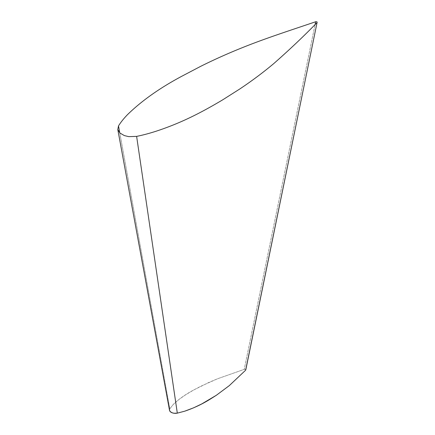 <?xml version="1.0" encoding="UTF-8"?>
<svg xmlns="http://www.w3.org/2000/svg" width="435" height="435" viewBox="0 0 435 435"><rect width="100%" height="100%" fill="white"/><g stroke="black" fill="none" stroke-linecap="round" stroke-linejoin="round"><path stroke-width="0.33" stroke-dasharray="2.17 1.63" d="M119.783 132.903L169.808 408.808L173.212 404.523C178.562 399.286 185.402 394.436 193.733 389.978L200.807 386.253L217.456 378.803L244.236 369.358A1.028 0.593 180 0 1 245.481 369.456A1.028 0.593 180 0 1 245.644 370.174C245.878 369.494 245.411 369.223 244.236 369.358L315.098 24.529L244.236 369.358L217.456 378.803L208.925 382.408L193.733 389.978L185.821 394.665L179.1 399.341L173.212 404.523L169.808 408.808L119.783 132.903M169.509 410.303L169.808 408.808A5.889 3.398 180 0 0 169.498 410.243"/><path stroke-width="0.65" d="M245.644 370.174L229.283 385.633L216.385 395.246L201.813 403.897L193.716 407.78L184.739 411.178L177.311 413.141L184.739 411.178C193.814 408.09 202.21 404.137 209.931 399.33L216.385 395.246L229.283 385.633L245.644 370.174L317.071 22.56C304.13 35.887 289.705 49.552 273.811 63.548C263.262 72.406 251.903 80.899 239.718 89.028L222.66 99.86C201.084 112.692 181.232 122.969 156.034 131.245C149.036 133.485 142.566 135.198 136.628 136.383L177.311 413.141L136.628 136.383L128.771 136.644L124.366 135.589L119.891 133.007L117.793 129.51L118.516 125.927L119.783 132.903L118.516 125.927C120.577 122.501 123.545 118.766 127.422 114.726C141.598 100.86 159.716 88.039 181.781 76.261L200.54 66.408C214.618 59.377 229.332 52.814 244.677 46.73C267.742 37.541 293.755 29.232 315.663 21.75L315.098 24.529L315.663 21.75C316.843 21.614 317.311 21.886 317.071 22.56L245.737 369.706M169.498 410.243A5.889 3.398 180 0 0 177.311 413.141L174.054 413.25L172.233 412.815L170.379 411.744L169.509 410.303L117.793 129.51M317.071 22.56L245.77 369.946"/></g></svg>
